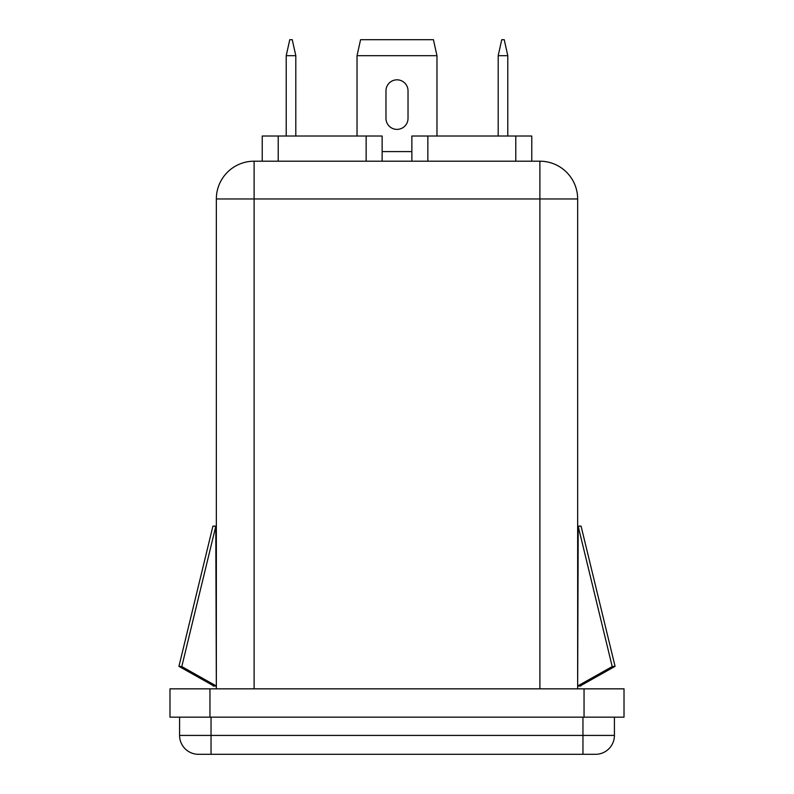 <?xml version="1.0" encoding="UTF-8"?>
<svg xmlns="http://www.w3.org/2000/svg" width="794" height="794" viewBox="0 0 794 794"><rect width="100%" height="100%" fill="white"/><g stroke="black" fill="none" stroke-linecap="round" stroke-linejoin="round"><path stroke-width="1.19" d="M408.027 90.853A11.027 11.027 0 0 0 397 79.827A11.027 11.027 0 0 0 385.973 90.853L385.973 118.356A11.027 11.027 0 0 0 397 129.382A11.027 11.027 0 0 0 408.027 118.356L408.027 90.853M254.11 688.845L254.11 161.202L539.89 161.202A37.765 37.765 0 0 1 577.655 198.966L216.345 198.966L216.345 688.845M515.782 161.202L531.772 161.202L531.772 136.022L515.782 136.022L515.782 161.202M295.805 55.689L292.261 39.7L289.76 39.7L286.217 55.689L295.805 55.689L295.805 136.022M286.217 55.689L286.217 136.022M213.199 685.48L213.199 686.006L216.345 686.006L213.199 685.48M213.199 685.609L178.928 666.355L212.931 526.114L216.345 526.134M580.801 685.48L580.801 686.006L577.655 686.006L612.214 666.583L578.211 526.343L577.655 686.006L580.801 685.48M577.655 688.845L577.655 198.966A37.765 37.765 0 0 0 539.89 161.202L539.89 688.845M624.015 688.845L169.985 688.845L169.985 717.161L624.015 717.161L624.015 688.845M614.417 735.423A18.877 18.877 0 0 1 595.54 754.3L198.46 754.3A18.877 18.877 0 0 1 179.583 735.423L614.417 735.423L614.417 717.161M179.583 735.423L179.583 717.161M254.11 161.202A37.765 37.765 0 0 0 216.345 198.966A37.765 37.765 0 0 1 254.11 161.202M580.801 685.609L615.072 666.355L581.069 526.114L577.655 526.134M615.072 666.355L612.214 666.583M580.801 526.134L578.211 526.343M213.199 526.134L215.789 526.343L216.345 686.006L181.786 666.583L215.789 526.343M178.928 666.355L181.786 666.583M411.868 161.202L411.868 136.022L515.782 136.022M262.228 161.202L262.228 136.022L382.132 136.022L382.132 161.202M507.783 55.689L498.195 55.689L501.739 39.7L504.24 39.7L507.783 55.689L507.783 136.022M498.195 55.689L498.195 136.022M382.132 151.604L411.868 151.604M436.968 55.689L433.425 39.7L360.575 39.7L357.032 55.689L436.968 55.689L436.968 136.022M357.032 55.689L357.032 136.022M584.047 688.845L584.047 717.161M209.953 688.845L209.953 717.161M582.955 754.3L582.955 717.161M211.045 754.3L211.045 717.161M427.857 136.022L427.857 161.202M278.218 136.022L278.218 161.202M366.143 136.022L366.143 161.202"/></g></svg>
